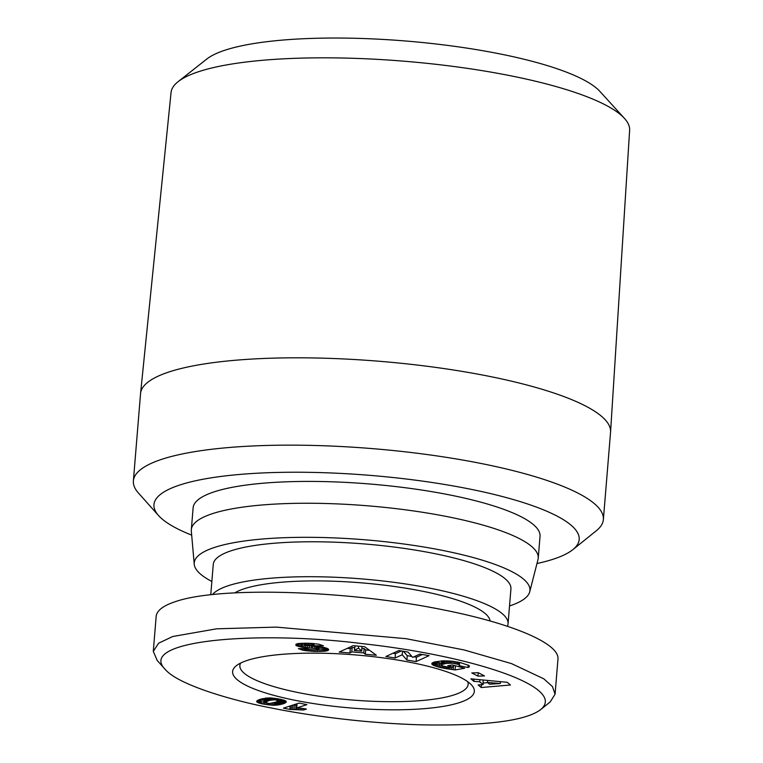 <?xml version="1.0" encoding="UTF-8"?>
<svg xmlns="http://www.w3.org/2000/svg" width="763" height="763" viewBox="0 0 763 763"><rect width="100%" height="100%" fill="white"/><g stroke="black" fill="none" stroke-linecap="round" stroke-linejoin="round"><path stroke-width="1.14" d="M509.522 605.946A168.423 36.986 -175.3 0 0 529.713 591.84L537.991 559.594A174.04 38.217 -175.3 0 0 538.239 558.173A174.04 38.217 -175.3 0 0 448.31 516.847A174.04 38.217 -175.3 0 0 191.332 529.656A174.04 38.217 -175.3 0 0 191.332 531.096L194.231 564.258A168.423 36.986 -175.3 0 0 211.856 581.473M529.713 591.84A168.423 36.986 -175.3 0 0 442.921 550.476A168.423 36.986 -175.3 0 0 194.231 564.258M538.239 558.173L540.032 536.341A174.04 38.217 -175.3 0 0 450.113 495.015A174.04 38.217 -175.3 0 0 193.125 507.824L191.332 529.656M467.776 681.731A114.526 25.15 4.7 0 1 468.158 684.306A114.526 25.15 4.7 0 1 299.039 692.737A114.526 25.15 4.7 0 1 239.868 665.536A114.526 25.15 4.7 0 1 240.66 663.057M140.573 393.374L171.055 92.523A230.064 50.52 4.7 0 1 178.094 81.689A230.064 50.52 4.7 0 1 510.743 75.804A230.064 50.52 4.7 0 1 624.458 118.389A230.064 50.52 4.7 0 1 629.628 130.225L610.572 432.011A235.796 51.779 -175.3 0 0 488.721 376.235A235.796 51.779 -175.3 0 0 140.573 393.374A235.796 51.779 -175.3 0 0 140.554 393.584L133.372 480.928A235.796 51.779 -175.3 0 0 138.446 493.032L158.551 515.559A213.335 46.848 4.7 0 1 239.801 474.433A213.335 46.848 4.7 0 1 468.968 488.902A213.335 46.848 4.7 0 1 572.879 549.618A213.335 46.848 4.7 0 1 536.99 563.523M624.458 118.389L599.871 91.379A202.615 44.492 -175.3 0 0 499.727 53.868A202.615 44.492 -175.3 0 0 206.763 59.056L178.094 81.689M572.879 549.618L596.389 530.686A235.796 51.779 -175.3 0 0 603.371 519.565A235.796 51.779 -175.3 0 0 481.539 463.57A235.796 51.779 -175.3 0 0 133.372 480.928M603.371 519.565L610.553 432.23A235.796 51.779 -175.3 0 0 610.572 432.011M411.677 662.618A121.269 26.629 4.7 0 1 471.725 685.184A121.269 26.629 4.7 0 1 425.535 708.56A121.269 26.629 4.7 0 1 295.271 700.339A121.269 26.629 4.7 0 1 236.206 665.822A121.269 26.629 4.7 0 1 411.677 662.618M212.505 594.568A149.338 32.79 4.7 0 1 430.895 588.378A149.338 32.79 4.7 0 1 508.053 623.838A149.338 32.79 4.7 0 1 507.424 626.27M210.76 594.759L213.258 564.429A149.338 32.79 4.7 0 1 433.766 553.442A149.338 32.79 4.7 0 1 510.924 588.902L508.053 623.838M234.832 592.822A131.37 28.851 4.7 0 1 422.273 591.172A131.37 28.851 4.7 0 1 490.113 620.968M540.872 709.437L550.276 701.865L555.082 694.149L552.45 686.586L543.828 678.841L511.544 663.619L464.095 649.942L406.135 638.698L276.359 627.11L216.616 628.817L172.715 636.514L158.656 643.18L153.296 651.335L157.159 660.396L165.199 669.399C179.839 686.519 241.118 702.408 271.561 708.016C298.219 713.567 358.839 723.267 423.312 724.888C487.214 725.832 526.403 720.682 540.872 709.437C567.567 686.767 470.056 655.465 363.112 643.734C258.342 630.314 136.319 640.033 165.199 669.399M555.082 694.149L557.953 659.213C559.88 643.762 513.203 623.676 443.284 609.866C347.251 590.19 219.639 586.232 175.585 601.578C163.225 605.631 156.749 610.572 156.167 616.399L153.296 651.335M303.579 710.01L289.864 709.428L283.445 708.15L299.067 703.085L306.907 704.65L296.673 707.969A13.209 2.899 4.7 0 1 306.392 709.094L303.579 710.01L303.693 708.608M296.673 707.969L297.026 703.753M289.864 709.428L290.15 705.975M291.17 709.342L291.485 705.546M292.611 709.294L292.963 705.069M293.393 704.926L296.921 705.002M294.136 709.285L294.499 704.926M295.739 709.332L296.092 704.964M296.836 709.38L296.95 707.978M298.314 709.476L298.428 708.054M299.945 709.619L300.059 708.169M301.69 709.8L301.805 708.35M256.645 701.407L258.19 700.081L262.062 698.774L269.978 697.887L281.099 699.375L286.249 701.512L285.629 702.685L282.968 703.877L273.879 705.317L261.785 703.81L258.104 702.704L256.654 701.426M256.788 701.788L256.854 701.006M257.169 702.179L257.303 700.606M257.379 702.332L257.532 700.453M258.104 702.704L258.323 700.024M259.134 703.095L259.42 699.557M259.382 703.171L259.687 699.461M260.46 703.486L260.822 699.118L264.895 699.995M261.785 703.81L262.148 699.442M263.388 704.144L263.75 699.776M264.742 704.402L264.885 702.675M266.401 704.678L266.516 703.286M268.013 704.917L268.128 703.496M269.558 705.088L269.682 703.524M271.046 705.212L271.199 703.381M272.486 705.298L272.668 703.076M273.879 705.317L274.098 702.704M274.184 705.317L274.403 702.609M275.3 705.289L275.548 702.246M276.406 705.222L276.683 701.836M277.494 705.107L277.808 701.302M278.247 700.682L282.568 699.747M278.59 704.945L278.943 700.577M279.668 704.745L280.021 700.386M280.736 704.507L281.099 700.138M281.814 704.23L282.167 699.862M282.873 703.906L283.197 699.919M282.968 703.877L283.292 699.948M283.769 703.6L284.055 700.196M284.465 703.314L284.694 700.444M285.066 703.028L285.257 700.701M285.543 702.742L285.696 700.978M285.629 702.685L285.763 701.025M286.087 702.332L286.163 701.407M275.061 699.776L269.74 700.3L264.694 702.37L269.406 703.534L276.225 702.017L278.228 700.873L275.061 699.776L275.185 698.317M276.587 699.986L276.702 698.546M277.312 700.157L277.436 698.66M278.056 700.491L278.199 698.803M278.228 700.873L278.4 698.832M264.694 702.37L265.038 698.202L264.723 702.313M264.923 702.084L265.247 698.174M265.352 701.826L265.658 698.126M265.982 701.531L266.268 698.05M266.831 701.207L267.098 697.983M267.88 700.854L268.118 697.916M268.786 700.568L269.005 697.897M269.74 700.3L269.94 697.887M270.598 700.091L270.779 697.926M271.342 699.938L271.504 697.954M271.447 699.919L271.609 697.964M272.772 699.757L272.916 698.059M274.079 699.728L274.203 698.193M363.77 652.918L351.781 651.898L349.959 652.985L339.182 652.069L353.088 645.698L364.59 646.681L376.34 655.236L365.305 654.292L363.77 652.918L364.132 648.55L365.658 649.923L369.502 650.257M365.305 654.292L365.658 649.923M347.279 648.359L350.312 648.617L352.144 647.529L354.537 647.73M349.959 652.985L350.312 648.617M351.781 651.898L352.144 647.529M362.034 648.369L364.132 648.55M361.824 646.442L361.805 651.116L358.448 648.111L358.61 646.166M358.448 648.111L354.318 650.477L361.805 651.116M354.318 650.477L355.091 645.87M460.881 662.789L468.72 665.384L469.359 666.643L467.957 667.52L459.088 665.651L459.536 664.993L458.849 664.535L452.955 663.228L446.345 663.362L441.472 664.592L441.434 665.269L442.759 665.975L448.32 667.234L453.003 667.196L447.681 665.756L452.335 664.935L464.648 668.254L455.101 669.943L439.316 667.291L433.489 665.346L431.782 663.8L434.71 661.903L443.112 660.815L452.726 661.254L460.881 662.789M431.906 664.153L431.972 663.257M432.201 664.516L432.325 662.904M432.678 664.888L432.869 662.58M432.879 665.012L433.088 662.465M433.489 665.346L433.746 662.198M434.242 665.679L434.557 661.95M435.168 666.032L435.52 661.702M435.587 661.683L441.386 663.352M436.226 666.395L436.579 662.026M437.428 666.767L437.79 662.398M438.801 667.148L439.164 662.78M439.316 667.291L439.679 662.923M440.699 667.635L441.052 663.266M442.054 667.959L442.235 665.746M443.398 668.254L443.561 666.233M444.705 668.522L444.867 666.576M446.021 668.76L446.174 666.862M447.032 668.922L447.185 667.053M448.377 669.132L448.53 667.263M449.865 669.332L450.017 667.463M451.486 669.542L451.667 667.425M453.155 665.326L454.233 665.441M453.222 669.742L453.584 665.374M455.101 669.943L455.444 665.775M453.003 667.196L453.174 665.155M441.262 664.926L441.586 660.892L441.281 664.859M441.472 664.592L441.777 660.882M441.92 664.335L442.206 660.863M442.635 664.077L442.902 660.825M443.637 663.829L443.885 660.806M444.867 663.591L445.096 660.787M445.001 663.562L445.23 660.787M446.345 663.362L446.555 660.806M447.652 663.219L447.843 660.853M448.93 663.123L449.111 660.93M450.208 663.104L450.38 661.025M451.458 663.123L451.62 661.139M452.955 663.228L453.108 661.302M454.443 663.409L454.595 661.511M455.845 663.657L455.997 661.74M457.199 663.972L457.361 661.988M457.886 664.172L458.058 662.131M458.849 664.535L459.03 662.351M459.431 664.878L459.631 662.484M467.957 667.52L468.158 665.078M468.549 667.263L468.701 665.384M469.035 666.957L469.14 665.717M469.359 666.643L469.407 666.08M483.084 684.621L479.755 681.817L473.871 681.349L470.876 678.832L507.252 682.303L510.457 684.993L481.205 687.53L478.143 684.945L483.084 684.621L483.141 679.995M481.205 687.53L481.434 684.726M483.217 683.019L487.691 682.627M473.871 681.349L474.052 679.127M479.755 681.817L479.927 679.69M500.328 683.505L487.471 682.456L489.56 684.211L500.328 683.505L500.48 681.655M487.471 682.456L487.643 680.424M477.924 676.132L471.792 672.928L478.353 672.718L484.495 675.923L477.924 676.132L478.21 672.718M419.898 654.082L429.102 655.636L416.083 661.597L406.879 660.043L402.215 654.768L395.072 658.04L385.887 656.485L398.896 650.524L408.014 652.069L412.697 657.382L419.898 654.082M392.945 653.252L395.425 653.672L401.386 650.944M395.072 658.04L395.425 653.672M402.215 654.768L402.521 651.135M403.35 651.278L407.242 655.675L411.886 656.457M406.879 660.043L407.242 655.675M413.937 656.809L416.445 657.229L422.406 654.501M416.083 661.597L416.445 657.229M318.219 646.585L318.037 648.817L301.461 647.1L295.901 645.364L295.996 644.22L298.419 643.533L308.91 643.257L318.657 644.153L323.407 645.794L314.013 645.794L307.823 644.697L305.009 645.269L323.474 647.291L328.576 649.332L328.185 650.343L325.877 651.077L314.995 651.459L303.14 650.257L301.938 649.952L302.053 648.588M295.901 645.364L295.996 644.22M296.321 645.66L296.464 643.991M297.084 646.023L297.265 643.753M298.028 646.356L298.257 643.562M299.22 646.662L299.487 643.409M300.603 646.948L300.899 643.304M301.461 647.1L301.776 643.257M302.701 647.272L303.035 643.219M304.113 647.444L304.456 643.209M305.667 647.606L305.839 645.546M307.384 647.768L307.546 645.794M309.253 647.911L309.416 645.937M312.668 648.149L312.83 646.166M314.585 648.302L314.747 646.299M316.006 648.445L316.178 646.414M317.017 648.588L317.189 646.499M318.037 648.817L318.848 649.208L319.058 646.671M318.905 649.437L315.262 649.923C310.522 649.799 307.861 649.332 307.289 648.54L298.409 648.626L301.938 649.952M303.14 650.257L303.283 648.579M304.456 650.543L304.618 648.569M305.705 650.763L305.887 648.55M306.926 650.925L307.127 648.54M308.29 651.077L308.452 649.084M309.768 651.201L309.912 649.475M311.371 651.306L311.504 649.714M313.116 651.392L313.24 649.857M314.995 651.459L315.119 649.923M316.979 651.488L317.112 649.876M317.408 651.497L317.542 649.838M319.106 647.138L322.234 647.081M319.125 651.507L319.487 647.138M320.679 651.488L321.042 647.119M322.091 651.44L322.444 647.11M323.35 651.364L323.684 647.329M324.466 651.259L324.771 647.558M324.723 651.24L325.028 647.625M325.877 651.077L326.135 647.949M326.86 650.868L327.069 648.302M327.613 650.629L327.775 648.655M328.176 650.353L328.29 649.017L328.176 650.353M328.548 650.028L328.605 649.418M304.923 645.136L305.076 643.209M305.372 644.84L305.505 643.209M306.23 644.725L306.354 643.209M307.823 644.697L307.947 643.238M308.452 644.716L308.576 643.247M310.093 644.811L310.217 643.304M311.485 644.983L311.619 643.371M311.981 645.088L312.124 643.4M313.097 645.393L313.25 643.476M314.013 645.794L314.194 643.552M191.685 535.14A213.335 46.848 4.7 0 1 158.551 515.559M311.285 648.054L311.447 646.07M304.599 650.572L304.761 648.56"/></g></svg>
